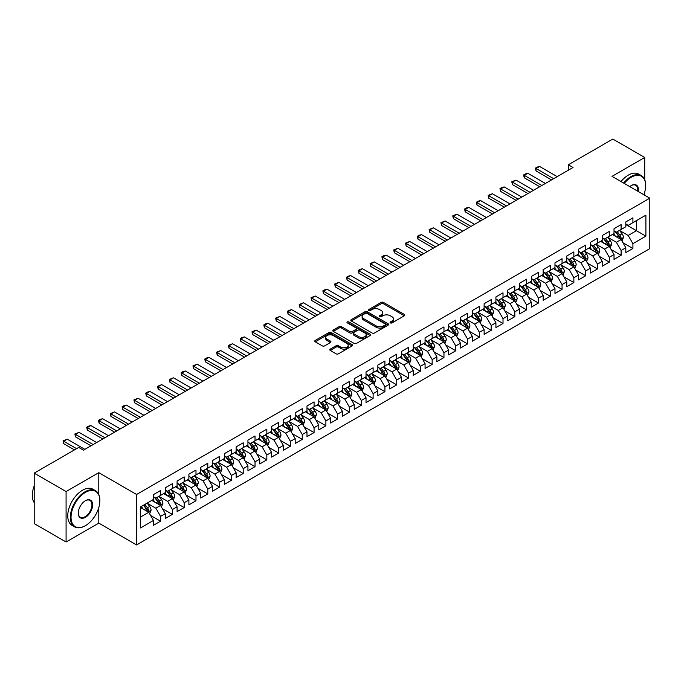 <?xml version="1.0" encoding="UTF-8"?>
<svg xmlns="http://www.w3.org/2000/svg" width="684" height="684" viewBox="0 0 684 684"><rect width="100%" height="100%" fill="white"/><g stroke="black" fill="none" stroke-linecap="round" stroke-linejoin="round"><path stroke-width="1.03" d="M390.393 322.899A1.146 0.658 0 0 0 392.017 322.899L404.329 315.786A1.642 0.949 0 0 0 404.808 315.119A1.642 0.949 0 0 0 404.329 314.443L383.467 302.405A1.642 0.949 0 0 0 381.15 302.405L368.83 309.51A1.146 0.658 0 0 0 368.496 309.98A1.146 0.658 0 0 0 368.83 310.451A1.146 0.658 0 0 0 370.454 310.451L372.045 309.527A5.25 3.027 0 0 1 379.466 309.527L381.202 310.527A5.25 3.027 0 0 1 382.741 312.673A5.25 3.027 0 0 1 381.202 314.811L379.611 315.734A1.146 0.658 0 0 0 379.278 316.205A1.146 0.658 0 0 0 379.611 316.675A1.146 0.658 0 0 0 381.236 316.675L382.826 315.752A5.25 3.027 0 0 1 390.248 315.752L391.983 316.752A5.25 3.027 0 0 1 393.522 318.898A5.25 3.027 0 0 1 391.983 321.035L390.393 321.959A1.146 0.658 0 0 0 390.051 322.429A1.146 0.658 0 0 0 390.393 322.899L390.393 321.959M330.261 349.114A1.642 0.949 0 0 0 329.782 349.781A1.642 0.949 0 0 0 330.261 350.447L336.118 353.833A1.642 0.949 0 0 0 338.435 353.833L352.115 345.933A1.642 0.949 0 0 0 352.593 345.266A1.642 0.949 0 0 0 352.115 344.591L331.244 332.552A1.642 0.949 0 0 0 328.927 332.552L315.247 340.444A1.642 0.949 0 0 0 314.768 341.111A1.642 0.949 0 0 0 315.247 341.786L322.318 345.865A1.642 0.949 0 0 0 324.643 345.865L330.492 342.487A1.642 0.949 0 0 0 330.971 341.82A1.642 0.949 0 0 0 330.492 341.145L326.986 339.127A4.386 2.531 0 0 1 325.704 337.332A4.386 2.531 0 0 1 328.406 334.998A4.386 2.531 0 0 1 333.185 335.545L346.925 343.471A4.386 2.531 0 0 1 348.207 345.266A4.386 2.531 0 0 1 345.497 347.6A4.386 2.531 0 0 1 340.726 347.053L338.435 345.736A1.642 0.949 0 0 0 336.118 345.736L330.261 349.114L330.261 350.447M98.795 494.541L98.795 472.661L66.083 491.548L34.2 473.14L78.72 447.439L83.439 450.166L573.038 167.494L568.318 164.767L568.318 170.222M98.795 472.661L136.586 494.481L649.8 198.18L649.8 248.634L136.586 544.934L136.586 494.481M644.721 179.704L644.721 157.474L612.009 176.361L649.8 198.18M644.721 157.474L612.838 139.066L568.318 164.767M372.164 333.014A1.642 0.949 0 0 0 374.481 333.014L388.161 325.122A1.642 0.949 0 0 0 388.64 324.455A1.642 0.949 0 0 0 388.161 323.78L367.299 311.733A1.642 0.949 0 0 0 364.974 311.733L351.302 319.633A1.642 0.949 0 0 0 350.815 320.3A1.642 0.949 0 0 0 351.302 320.976L372.164 333.014M347.763 323.147A1.146 0.658 0 0 1 348.925 323.301L370.112 335.536L356.458 343.428A1.642 0.949 0 0 1 354.141 343.428L333.279 331.381L339.127 328.021L339.127 326.661L333.279 330.039A1.642 0.949 0 0 0 332.792 330.705A1.642 0.949 0 0 0 333.279 331.381L333.279 330.039M339.127 328.021A1.642 0.949 0 0 1 341.444 328.021L341.444 326.661A1.642 0.949 0 0 0 339.127 326.661M341.444 326.661L349.909 331.543A1.642 0.949 0 0 0 352.226 331.543L356.108 329.303A1.642 0.949 0 0 0 356.586 328.636A1.642 0.949 0 0 0 356.108 327.961L347.301 322.882A1.146 0.658 0 0 1 346.968 322.412A1.146 0.658 0 0 1 347.669 321.796A1.146 0.658 0 0 1 348.925 321.942L370.138 334.185A1.642 0.949 0 0 1 370.617 334.861A1.642 0.949 0 0 1 370.138 335.528L370.138 334.185M625.826 224.566L636.453 230.696L636.453 220.607L645.901 215.152L632.914 222.651L632.914 217.811L625.826 221.907L625.826 226.746L621.106 229.473L621.106 224.634L614.018 228.721L614.018 233.56L609.299 236.288L609.299 231.448L602.211 235.535L602.211 240.383L597.483 243.111L597.483 238.263L590.403 242.358L590.403 247.198L585.675 249.925L585.675 245.086L578.596 249.173L578.596 254.012L573.867 256.739L573.867 251.9L566.779 255.996L566.779 260.835L562.06 263.562L562.06 258.723L554.972 262.81L554.972 267.649L550.252 270.377L550.252 265.537L543.164 269.633L543.164 274.472L538.445 277.2L538.445 272.352L531.357 276.447L531.357 281.286L526.629 284.014L526.629 279.175L519.549 283.262L519.549 288.101L514.821 290.828L514.821 285.989L507.742 290.084L507.742 294.924L503.014 297.651L503.014 292.812L495.926 296.899L495.926 301.738L491.206 304.466L491.206 299.626L484.118 303.722L484.118 308.561L479.399 311.288L479.399 306.441L472.311 310.536L472.311 315.375L467.591 318.103L467.591 313.263L460.503 317.35L460.503 322.198L455.783 324.917L455.783 320.078L448.695 324.173L448.695 329.013L443.967 331.74L443.967 326.901L436.888 330.988L436.888 335.827L432.16 338.554L432.16 333.715L425.072 337.81L425.072 342.65L420.352 345.377L420.352 340.538L413.264 344.625L413.264 349.464L408.545 352.192L408.545 347.352L401.457 351.439L401.457 356.287L396.737 359.014L396.737 354.167L389.649 358.262L389.649 363.101L384.93 365.829L384.93 360.99L377.842 365.076L377.842 369.916L373.113 372.643L373.113 367.804L366.034 371.899L366.034 376.739L361.306 379.466L361.306 374.627L354.226 378.714L354.226 383.553L349.498 386.28L349.498 381.441L342.41 385.528L342.41 390.376L337.691 393.103L337.691 388.255L330.603 392.351L330.603 397.19L325.883 399.918L325.883 395.078L318.795 399.165L318.795 404.005L314.076 406.732L314.076 401.893L306.988 405.988L306.988 410.827L302.26 413.555L302.26 408.716L295.18 412.803L295.18 417.642L290.452 420.369L290.452 415.53L283.373 419.617L283.373 424.465L278.644 427.192L278.644 422.344L271.557 426.44L271.557 431.279L266.837 434.007L266.837 429.167L259.749 433.254L259.749 438.093L255.029 440.821L255.029 435.982L247.941 440.077L247.941 444.916L243.222 447.644L243.222 442.804L236.134 446.891L236.134 451.731L231.406 454.458L231.406 449.619L224.326 453.706L224.326 458.554L219.598 461.281L219.598 456.433L212.519 460.529L212.519 465.368L207.791 468.095L207.791 463.256L200.703 467.343L200.703 472.182L195.983 474.91L195.983 470.07L188.895 474.166L188.895 479.005L184.176 481.733L184.176 476.893L177.088 480.98L177.088 485.82L172.368 488.547L172.368 483.708L165.28 487.803L165.28 492.642L160.552 495.37L160.552 490.522L153.472 494.618L153.472 499.457L140.477 506.955L140.477 527.954L153.472 520.456L148.744 512.273L140.477 507.502M645.901 215.152L645.901 236.151L632.914 243.649L628.186 235.476L619.627 230.525M622.936 242.734L632.914 248.497L632.914 243.649M632.914 248.497L625.826 252.584L625.826 247.745L621.106 250.472L616.378 242.29L607.819 237.348M611.128 249.549L621.106 255.312L621.106 250.472M621.106 255.312L614.018 259.398L614.018 254.559L609.299 257.287L604.571 249.104L596.012 244.162M599.321 256.372L609.299 262.126L609.299 257.287M609.299 262.126L602.211 266.221L602.211 261.382L597.483 264.109L592.763 255.927L584.204 250.985M587.505 263.186L597.483 268.949L597.483 264.109M597.483 268.949L590.403 273.036L590.403 268.196L585.675 270.924L580.955 262.742L572.388 257.8M575.697 270L585.675 275.763L585.675 270.924M585.675 275.763L578.596 279.859L578.596 275.011L573.867 277.738L569.148 269.564L560.581 264.614M563.89 276.823L573.867 282.586L573.867 277.738M573.867 282.586L566.779 286.673L566.779 281.834L562.06 284.561L557.332 276.379L548.773 271.437M552.082 283.638L562.06 289.4L562.06 284.561M562.06 289.4L554.972 293.487L554.972 288.648L550.252 291.375L545.524 283.193L536.966 278.251M540.274 290.461L550.252 296.215L550.252 291.375M550.252 296.215L543.164 300.31L543.164 295.471L538.445 298.198L533.717 290.016L525.158 285.074M528.467 297.275L538.445 303.038L538.445 298.198M538.445 303.038L531.357 307.125L531.357 302.285L526.629 305.013L521.909 296.83L513.351 291.888M516.651 304.089L526.629 309.852L526.629 305.013M526.629 309.852L519.549 313.947L519.549 309.108L514.821 311.827L510.102 303.653L501.534 298.703M504.843 310.912L514.821 316.675L514.821 311.827M514.821 316.675L507.742 320.762L507.742 315.923L503.014 318.65L498.294 310.468L489.727 305.526M493.036 317.727L503.014 323.489L503.014 318.65M503.014 323.489L495.926 327.585L495.926 322.737L491.206 325.464L486.486 317.282L477.919 312.34M481.228 324.549L491.206 330.304L491.206 325.464M491.206 330.304L484.118 334.399L484.118 329.56L479.399 332.287L474.67 324.105L466.112 319.163M469.421 331.364L479.399 337.127L479.399 332.287M479.399 337.127L472.311 341.213L472.311 336.374L467.591 339.102L462.863 330.919L454.304 325.977M457.613 338.178L467.591 343.941L467.591 339.102M467.591 343.941L460.503 348.036L460.503 343.197L455.783 345.924L451.055 337.742L442.497 332.792M445.797 345.001L455.783 350.764L455.783 345.924M455.783 350.764L448.695 354.851L448.695 350.011L443.967 352.739L439.248 344.556L430.689 339.615M433.989 351.815L443.967 357.578L443.967 352.739M443.967 357.578L436.888 361.674L436.888 356.826L432.16 359.553L427.44 351.371L418.873 346.429M422.182 358.638L432.16 364.401L432.16 359.553M432.16 364.401L425.072 368.488L425.072 363.649L420.352 366.376L415.633 358.194L407.065 353.252M410.374 365.453L420.352 371.215L420.352 366.376M420.352 371.215L413.264 375.302L413.264 370.463L408.545 373.19L403.817 365.008L395.258 360.066M398.567 372.276L408.545 378.03L408.545 373.19M408.545 378.03L401.457 382.125L401.457 377.286L396.737 380.013L392.009 371.831L383.45 366.889M386.759 379.09L396.737 384.853L396.737 380.013M396.737 384.853L389.649 388.939L389.649 384.1L384.93 386.828L380.201 378.645L371.643 373.703M374.943 385.904L384.93 391.667L384.93 386.828M384.93 391.667L377.842 395.762L377.842 390.915L373.113 393.642L368.394 385.46L359.835 380.518M363.136 392.727L373.113 398.49L373.113 393.642M373.113 398.49L366.034 402.577L366.034 397.737L361.306 400.465L356.586 392.283L348.019 387.341M351.328 399.541L361.306 405.304L361.306 400.465M361.306 405.304L354.226 409.391L354.226 404.552L349.498 407.279L344.779 399.097L336.212 394.155M339.521 406.364L349.498 412.119L349.498 407.279M349.498 412.119L342.41 416.214L342.41 411.375L337.691 414.102L332.963 405.92L324.404 400.978M327.713 413.179L337.691 418.941L337.691 414.102M337.691 418.941L330.603 423.028L330.603 418.189L325.883 420.916L321.155 412.734L312.597 407.792M315.905 419.993L325.883 425.756L325.883 420.916M325.883 425.756L318.795 429.851L318.795 425.003L314.076 427.731L309.348 419.557L300.789 414.607M304.089 426.816L314.076 432.579L314.076 427.731M314.076 432.579L306.988 436.666L306.988 431.826L302.26 434.554L297.54 426.371L288.981 421.429M292.282 433.63L302.26 439.393L302.26 434.554M302.26 439.393L295.18 443.48L295.18 438.641L290.452 441.368L285.732 433.186L277.165 428.244M280.474 440.453L290.452 446.207L290.452 441.368M290.452 446.207L283.373 450.303L283.373 445.464L278.644 448.191L273.925 440.009L265.358 435.067M268.667 447.268L278.644 453.03L278.644 448.191M278.644 453.03L271.557 457.117L271.557 452.278L266.837 455.005L262.109 446.823L253.55 441.881M256.859 454.082L266.837 459.845L266.837 455.005M266.837 459.845L259.749 463.94L259.749 459.092L255.029 461.82L250.301 453.646L241.743 448.695M245.052 460.905L255.029 466.668L255.029 461.82M255.029 466.668L247.941 470.754L247.941 465.915L243.222 468.643L238.494 460.46L229.935 455.518M233.244 467.719L243.222 473.482L243.222 468.643M243.222 473.482L236.134 477.569L236.134 472.729L231.406 475.457L226.686 467.275L218.128 462.333M221.428 474.542L231.406 480.296L231.406 475.457M231.406 480.296L224.326 484.392L224.326 479.552L219.598 482.28L214.879 474.097L206.311 469.156M209.62 481.356L219.598 487.119L219.598 482.28M219.598 487.119L212.519 491.206L212.519 486.367L207.791 489.094L203.071 480.912L194.504 475.97M197.813 488.171L207.791 493.934L207.791 489.094M207.791 493.934L200.703 498.029L200.703 493.19L195.983 495.909L191.255 487.735L182.696 482.784M186.005 494.994L195.983 500.756L195.983 495.909M195.983 500.756L188.895 504.843L188.895 500.004L184.176 502.731L179.447 494.549L170.889 489.607M174.198 501.808L184.176 507.571L184.176 502.731M184.176 507.571L177.088 511.658L177.088 506.818L172.368 509.546L167.64 501.363L159.081 496.422M162.39 508.631L172.368 514.385L172.368 509.546M172.368 514.385L165.28 518.481L165.28 513.641L160.552 516.369L155.832 508.186L147.274 503.244M150.574 515.445L160.552 521.208L160.552 516.369M160.552 521.208L153.472 525.295L153.472 520.456M153.472 496.729L155.832 498.097L160.552 495.37M140.477 517.044L148.744 512.273M165.28 489.915L167.64 491.274L172.368 488.547M155.832 508.186L160.552 505.459L151.814 500.414M165.28 513.641L160.552 505.459M177.088 483.092L179.447 484.46L184.176 481.733M167.64 501.363L172.368 498.636L163.63 493.591M177.088 506.818L172.368 498.636M188.895 476.278L191.255 477.637L195.983 474.91M179.447 494.549L184.176 491.822L175.437 486.777M188.895 500.004L184.176 491.822M200.703 469.463L203.071 470.823L207.791 468.095M191.255 487.735L195.983 485.007L187.245 479.963M200.703 493.19L195.983 485.007M212.519 462.641L214.879 464.009L219.598 461.281M203.071 480.912L207.791 478.184L199.053 473.14M212.519 486.367L207.791 478.184M224.326 455.826L226.686 457.186L231.406 454.458M214.879 474.097L219.598 471.37L210.86 466.326M224.326 479.552L219.598 471.37M236.134 449.003L238.494 450.371L243.222 447.644M226.686 467.275L231.406 464.547L222.668 459.503M236.134 472.729L231.406 464.547M247.941 442.189L250.301 443.548L255.029 440.821M238.494 460.46L243.222 457.733L234.475 452.688M247.941 465.915L243.222 457.733M259.749 435.366L262.109 436.734L266.837 434.007M250.301 453.646L255.029 450.918L246.291 445.865M259.749 459.092L255.029 450.918M271.557 428.552L273.925 429.92L278.644 427.192M262.109 446.823L266.837 444.096L258.099 439.051M271.557 452.278L266.837 444.096M283.373 421.737L285.732 423.097L290.452 420.369M273.925 440.009L278.644 437.281L269.906 432.237M283.373 445.464L278.644 437.281M295.18 414.914L297.54 416.282L302.26 413.555M285.732 433.186L290.452 430.458L281.714 425.414M295.18 438.641L290.452 430.458M306.988 408.1L309.348 409.459L314.076 406.732M297.54 426.371L302.26 423.644L293.522 418.599M306.988 431.826L302.26 423.644M318.795 401.277L321.155 402.645L325.883 399.918M309.348 419.557L314.076 416.83L305.329 411.777M318.795 425.003L314.076 416.83M330.603 394.463L332.963 395.831L337.691 393.103M321.155 412.734L325.883 410.007L317.145 404.962M330.603 418.189L325.883 410.007M342.41 387.648L344.779 389.008L349.498 386.28M332.963 405.92L337.691 403.192L328.953 398.148M342.41 411.375L337.691 403.192M354.226 380.826L356.586 382.194L361.306 379.466M344.779 399.097L349.498 396.369L340.76 391.325M354.226 404.552L349.498 396.369M366.034 374.011L368.394 375.371L373.113 372.643M356.586 392.283L361.306 389.555L352.568 384.511M366.034 397.737L361.306 389.555M377.842 367.188L380.201 368.556L384.93 365.829M368.394 385.46L373.113 382.741L364.375 377.688M377.842 390.915L373.113 382.741M389.649 360.374L392.009 361.733L396.737 359.014M380.201 378.645L384.93 375.918L376.183 370.873M389.649 384.1L384.93 375.918M401.457 353.56L403.817 354.919L408.545 352.192M392.009 371.831L396.737 369.103L387.999 364.059M401.457 377.286L396.737 369.103M413.264 346.737L415.633 348.105L420.352 345.377M403.817 365.008L408.545 362.281L399.807 357.236M413.264 370.463L408.545 362.281M425.072 339.922L427.44 341.282L432.16 338.554M415.633 358.194L420.352 355.466L411.614 350.422M425.072 363.649L420.352 355.466M436.888 333.099L439.248 334.467L443.967 331.74M427.44 351.371L432.16 348.643L423.422 343.599M436.888 356.826L432.16 348.643M448.695 326.285L451.055 327.645L455.783 324.917M439.248 344.556L443.967 341.829L435.229 336.784M448.695 350.011L443.967 341.829M460.503 319.471L462.863 320.83L467.591 318.103M451.055 337.742L455.783 335.015L447.037 329.97M460.503 343.197L455.783 335.015M472.311 312.648L474.67 314.016L479.399 311.288M462.863 330.919L467.591 328.192L458.853 323.147M472.311 336.374L467.591 328.192M484.118 305.833L486.486 307.193L491.206 304.466M474.67 324.105L479.399 321.377L470.66 316.333M484.118 329.56L479.399 321.377M495.926 299.011L498.294 300.379L503.014 297.651M486.486 317.282L491.206 314.554L482.468 309.51M495.926 322.737L491.206 314.554M507.742 292.196L510.102 293.556L514.821 290.828M498.294 310.468L503.014 307.74L494.276 302.696M507.742 315.923L503.014 307.74M519.549 285.382L521.909 286.741L526.629 284.014M510.102 303.653L514.821 300.926L506.083 295.881M519.549 309.108L514.821 300.926M531.357 278.559L533.717 279.927L538.445 277.2M521.909 296.83L526.629 294.103L517.891 289.058M531.357 302.285L526.629 294.103M543.164 271.745L545.524 273.104L550.252 270.377M533.717 290.016L538.445 287.289L529.707 282.244M543.164 295.471L538.445 287.289M554.972 264.922L557.332 266.29L562.06 263.562M545.524 283.193L550.252 280.466L541.514 275.421M554.972 288.648L550.252 280.466M566.779 258.107L569.148 259.467L573.867 256.739M557.332 276.379L562.06 273.651L553.322 268.607M566.779 281.834L562.06 273.651M578.596 251.284L580.955 252.653L585.675 249.925M569.148 269.564L573.867 266.837L565.129 261.792M578.596 275.011L573.867 266.837M590.403 244.47L592.763 245.838L597.483 243.111M580.955 262.742L585.675 260.014L576.937 254.97M590.403 268.196L585.675 260.014M602.211 237.656L604.571 239.015L609.299 236.288M592.763 255.927L597.483 253.2L588.744 248.155M602.211 261.382L597.483 253.2M614.018 230.833L616.378 232.201L621.106 229.473M604.571 249.104L609.299 246.377L600.561 241.332M614.018 254.559L609.299 246.377M625.826 224.019L628.186 225.378L632.914 222.651M616.378 242.29L621.106 239.562L612.368 234.518M625.826 247.745L621.106 239.562M34.2 473.14L34.2 523.593L66.083 542.002L98.795 523.115L136.586 544.934M66.083 491.548L66.083 542.002M644.721 195.248L644.721 192.033M628.186 235.476L636.453 230.696L645.901 236.151M98.795 523.115L98.795 507.571M390.846 323.053L391.983 322.403A5.25 3.027 0 0 0 393.522 320.257L393.522 318.898M382.741 312.673L382.741 314.033A5.25 3.027 0 0 1 381.202 316.179L380.073 316.837M404.304 315.794L383.467 303.764A1.642 0.949 0 0 0 381.15 303.764L369.292 310.613M388.136 325.131L367.299 313.101A1.642 0.949 0 0 0 364.974 313.101L351.319 320.984L351.302 319.633M385.263 324.917A1.146 0.658 0 0 0 385.596 324.455A1.146 0.658 0 0 0 385.263 323.985L366.949 313.409A1.146 0.658 0 0 0 365.324 313.409L363.64 314.383A5.25 3.027 0 0 0 362.11 316.521A5.25 3.027 0 0 0 363.64 318.659L376.166 325.892A5.25 3.027 0 0 0 383.579 325.892L385.263 324.917L385.263 326.285A1.146 0.658 0 0 0 385.596 325.815L385.596 324.455M362.11 316.521L362.11 317.889A5.25 3.027 0 0 0 363.64 320.026L363.64 318.659M385.263 326.285L383.579 327.251A5.25 3.027 0 0 1 376.166 327.251L363.64 320.026M341.444 328.021L349.909 332.911A1.642 0.949 0 0 0 352.226 332.911L356.108 330.663A1.642 0.949 0 0 0 356.586 329.996L356.586 328.636M358.69 336.613A4.386 2.531 0 0 0 363.469 337.161A4.386 2.531 0 0 0 366.171 334.827A4.386 2.531 0 0 0 364.888 333.031L360.049 330.244A1.642 0.949 0 0 0 357.732 330.244L353.85 332.484A1.642 0.949 0 0 0 353.372 333.151A1.642 0.949 0 0 0 353.85 333.818L358.69 336.613L358.69 337.981A4.386 2.531 0 0 0 363.469 338.529A4.386 2.531 0 0 0 366.171 336.186L366.171 334.827M353.372 333.151L353.372 334.519A1.642 0.949 0 0 0 353.85 335.186L353.85 333.818M358.69 337.981L353.85 335.186M348.207 345.266L348.207 346.626A4.386 2.531 0 0 1 345.497 348.968A4.386 2.531 0 0 1 340.726 348.421L338.435 347.096A1.642 0.949 0 0 0 336.118 347.096L330.286 350.464M325.704 337.332L325.704 338.7A4.386 2.531 0 0 0 326.986 340.487L326.986 339.127M330.475 342.496L326.986 340.487M352.089 345.942L331.244 333.912A1.642 0.949 0 0 0 328.927 333.912L315.273 341.795M621.978 241.076L623.44 237.502A4.429 2.556 -120 0 0 622.03 233.731L619.524 230.388M615.523 236.339L613.616 233.791M615.07 231.44L618.37 235.852A4.429 2.556 60 0 1 619.636 238.511C620.303 239.4 620.773 239.126 621.055 237.69A4.429 2.556 -120 0 0 619.789 235.031L617.276 231.679M615.848 231.893L618.943 236.023A2.257 1.3 60 0 1 619.353 236.707L621.055 237.69M553.672 178.678L536.059 168.503L536.059 170.957L535.41 168.136L537.179 167.11L539.599 166.46L557.221 176.634M551.552 179.909L536.059 170.957M539.599 166.46L536.059 168.503L535.41 168.136M610.171 247.89L611.633 244.325A4.429 2.556 -120 0 0 610.222 240.554L607.708 237.203M603.716 243.162L601.809 240.614M603.262 238.254L606.563 242.666A4.429 2.556 60 0 1 607.828 245.325C608.495 246.214 608.965 245.941 609.247 244.513A4.429 2.556 -120 0 0 607.973 241.845L605.468 238.502M604.04 238.707L607.135 242.846A2.257 1.3 60 0 1 607.546 243.53L609.247 244.513M598.363 254.713L599.825 251.139A4.429 2.556 -120 0 0 598.414 247.369L595.901 244.026M591.908 249.976L590.001 247.428M591.446 245.077L594.755 249.48A4.429 2.556 60 0 1 596.02 252.148C596.679 253.037 597.158 252.764 597.431 251.327A4.429 2.556 -120 0 0 596.166 248.668L593.661 245.317M592.224 245.522L595.328 249.66A2.257 1.3 60 0 1 595.738 250.344L597.431 251.327M541.865 185.492L524.243 175.326L524.243 177.78L523.602 174.95L525.372 173.924L527.791 173.283L545.413 183.449M539.744 186.723L524.243 177.78M527.791 173.283L524.243 175.326L523.602 174.95M530.057 192.315L512.436 182.141L512.436 184.595L511.786 181.764L515.984 180.097L533.597 190.272M527.928 193.538L512.436 184.595M515.984 180.097L512.436 182.141L511.786 181.764M643.841 194.735A20.375 11.765 120 0 0 645.67 185.561A20.375 11.765 120 0 0 631.264 177.25A20.375 11.765 120 0 0 624.236 183.415M623.62 183.064A20.879 12.056 -60 0 1 630.904 176.634A20.879 12.056 -60 0 1 641.344 175.6A20.879 12.056 -60 0 1 645.67 185.159A20.879 12.056 -60 0 1 645.662 185.364M629.767 186.612A10.183 5.882 -60 0 1 631.264 185.561L631.264 185.561A10.183 5.882 -60 0 1 638.309 191.546M637.65 191.161A9.687 5.592 120 0 0 635.752 185.287A9.687 5.592 120 0 0 631.084 185.672M621.021 181.559A20.879 12.056 -60 0 1 628.305 175.13A20.879 12.056 -60 0 1 638.745 174.104L641.344 175.6M85.098 525.842L85.449 525.637A20.375 11.765 120 0 0 99.855 500.688A20.375 11.765 120 0 0 85.449 492.369A20.375 11.765 120 0 0 71.042 517.318A20.375 11.765 120 0 0 85.449 525.637L85.098 525.842A20.879 12.056 -60 0 1 74.659 526.877A20.879 12.056 -60 0 1 71.461 510.153A20.879 12.056 -60 0 1 85.098 491.753A20.879 12.056 -60 0 1 95.538 490.719A20.879 12.056 -60 0 1 99.855 500.278A20.879 12.056 -60 0 1 99.855 500.483M85.449 500.688L85.449 500.688A10.183 5.882 -60 0 1 92.656 504.843A10.183 5.882 -60 0 1 85.449 517.318A10.183 5.882 -60 0 1 78.25 513.162A10.183 5.882 -60 0 1 85.449 500.688L85.449 500.688M78.25 512.957A9.687 5.592 120 0 0 80.25 517.189A9.687 5.592 120 0 0 85.098 516.711A9.687 5.592 120 0 0 91.425 508.169A9.687 5.592 120 0 0 89.937 500.406A9.687 5.592 120 0 0 85.269 500.791M34.2 502.62A20.879 12.056 -60 0 1 34.2 485.931M74.659 526.877L72.059 525.38A20.879 12.056 -60 0 1 68.862 508.648A20.879 12.056 -60 0 1 82.499 490.257A20.879 12.056 -60 0 1 92.939 489.222L95.538 490.719M586.547 261.527L588.018 257.953A4.429 2.556 -120 0 0 586.607 254.191L584.093 250.84M580.1 256.791L578.194 254.251M579.639 251.892L582.939 256.303A4.429 2.556 60 0 1 584.213 258.962C584.871 259.852 585.35 259.578 585.624 258.142A4.429 2.556 -120 0 0 584.358 255.483L581.853 252.131M580.417 252.345L583.52 256.483A2.257 1.3 60 0 1 583.931 257.167L585.624 258.142M574.74 268.35L576.21 264.776A4.429 2.556 -120 0 0 574.791 261.006L572.286 257.654M568.284 263.614L566.378 261.066M567.831 258.714L571.131 263.118A4.429 2.556 60 0 1 572.397 265.785C573.064 266.674 573.534 266.401 573.816 264.964A4.429 2.556 -120 0 0 572.551 262.297L570.046 258.954M568.609 259.159L571.704 263.297A2.257 1.3 60 0 1 572.115 263.981L573.816 264.964M518.25 199.13L500.628 188.964L500.628 191.417L499.978 188.587L501.748 187.561L504.176 186.912L521.789 197.086M516.121 200.361L500.628 191.417M504.176 186.912L500.628 188.964L499.978 188.587M506.442 205.952L488.821 195.778L488.821 198.232L488.171 195.402L492.36 193.734L509.982 203.9M504.313 207.175L488.821 198.232M492.36 193.734L488.821 195.778L488.171 195.402M562.932 275.165L564.394 271.591A4.429 2.556 -120 0 0 562.983 267.82L560.478 264.477M556.477 270.428L554.57 267.88M556.024 265.529L559.324 269.941A4.429 2.556 60 0 1 560.589 272.6C561.256 273.489 561.726 273.215 562.009 271.779A4.429 2.556 -120 0 0 560.743 269.12L558.229 265.768M556.802 265.982L559.897 270.112A2.257 1.3 60 0 1 560.307 270.796L562.009 271.779M494.635 212.767L477.013 202.592L477.013 205.046L476.363 202.225L478.133 201.199L480.553 200.549L498.174 210.723M492.506 213.998L477.013 205.046M480.553 200.549L477.013 202.592L476.363 202.225M551.124 281.979L552.587 278.414A4.429 2.556 -120 0 0 551.176 274.643L548.671 271.291M544.669 277.251L542.763 274.703M549.414 279.987L550.201 278.602A4.429 2.556 -120 0 0 548.936 275.934L546.422 272.591M544.994 272.796L548.089 276.934A2.257 1.3 60 0 1 548.5 277.618L550.201 278.602M544.216 272.343L547.516 276.755A4.429 2.556 60 0 1 548.782 279.414L548.876 279.671M482.819 219.59L465.206 209.415L465.206 211.869L464.556 209.039L466.326 208.013L468.745 207.372L486.367 217.538M480.698 220.812L465.206 211.869M468.745 207.372L465.206 209.415L464.556 209.039M539.317 288.802L540.779 285.228A4.429 2.556 -120 0 0 539.368 281.457L536.854 278.114M532.862 284.065L530.955 281.517M532.409 279.166L535.709 283.569A4.429 2.556 60 0 1 536.974 286.237C537.641 287.126 538.111 286.853 538.394 285.416A4.429 2.556 -120 0 0 537.12 282.757L534.614 279.405M533.187 279.611L536.282 283.749A2.257 1.3 60 0 1 536.692 284.433L538.394 285.416M527.509 295.616L528.971 292.042A4.429 2.556 -120 0 0 527.561 288.28L525.047 284.929M521.054 290.88L519.147 288.34M520.592 285.98L523.901 290.392A4.429 2.556 60 0 1 525.167 293.051C525.825 293.94 526.304 293.667 526.577 292.23A4.429 2.556 -120 0 0 525.312 289.571L522.807 286.22M521.37 286.434L524.474 290.572A2.257 1.3 60 0 1 524.885 291.256L526.577 292.23M515.702 302.439L517.164 298.865A4.429 2.556 -120 0 0 515.753 295.095L513.239 291.743M509.247 297.702L507.34 295.155M508.785 292.803L512.085 297.207A4.429 2.556 60 0 1 513.359 299.874C514.017 300.763 514.496 300.49 514.77 299.053A4.429 2.556 -120 0 0 513.504 296.394L510.999 293.043M509.563 293.248L512.667 297.386A2.257 1.3 60 0 1 513.077 298.07L514.77 299.053M503.886 309.253L505.356 305.68A4.429 2.556 -120 0 0 503.937 301.909L501.432 298.566M497.43 304.517L495.524 301.969M502.184 307.261L502.962 305.868A4.429 2.556 -120 0 0 501.697 303.209L499.192 299.857M497.755 300.071L500.85 304.2A2.257 1.3 60 0 1 501.261 304.893L502.962 305.868M496.977 299.618L500.278 304.029A4.429 2.556 60 0 1 501.543 306.688L501.637 306.945M492.078 316.068L493.54 312.502A4.429 2.556 -120 0 0 492.129 308.732L489.624 305.38M485.623 311.34L483.716 308.792M490.368 314.076L491.155 312.691A4.429 2.556 -120 0 0 489.889 310.023L487.376 306.68M485.948 306.885L489.043 311.023A2.257 1.3 60 0 1 489.453 311.707L491.155 312.691M485.17 306.441L488.47 310.844A4.429 2.556 60 0 1 489.735 313.503L489.829 313.759M480.271 322.891L481.733 319.317A4.429 2.556 -120 0 0 480.322 315.546L477.817 312.203M473.815 318.154L471.909 315.606M473.362 313.255L476.662 317.658A4.429 2.556 60 0 1 477.928 320.326C478.595 321.215 479.065 320.941 479.347 319.505A4.429 2.556 -120 0 0 478.082 316.846L475.568 313.494M474.14 313.7L477.235 317.838A2.257 1.3 60 0 1 477.646 318.522L479.347 319.505M468.463 329.705L469.925 326.131A4.429 2.556 -120 0 0 468.514 322.369L466.001 319.018M462.008 324.968L460.101 322.429M461.555 320.069L464.855 324.481A4.429 2.556 60 0 1 466.12 327.14C466.787 328.029 467.257 327.756 467.54 326.319A4.429 2.556 -120 0 0 466.266 323.66L463.761 320.309M462.333 320.522L465.428 324.661A2.257 1.3 60 0 1 465.838 325.345L467.54 326.319M456.656 336.528L458.118 332.954A4.429 2.556 -120 0 0 456.707 329.184L454.193 325.832M450.2 331.791L448.294 329.243M449.739 326.892L453.047 331.295A4.429 2.556 60 0 1 454.313 333.963C454.98 334.852 455.45 334.579 455.724 333.142A4.429 2.556 -120 0 0 454.458 330.483L451.953 327.132M450.517 327.337L453.62 331.475A2.257 1.3 60 0 1 454.031 332.159L455.724 333.142M444.848 343.342L446.31 339.768A4.429 2.556 -120 0 0 444.899 335.998L442.386 332.655M438.393 338.606L436.486 336.058M437.931 333.707L441.231 338.118A4.429 2.556 60 0 1 442.505 340.777C443.164 341.667 443.642 341.393 443.916 339.957A4.429 2.556 -120 0 0 442.651 337.298L440.145 333.946M438.709 334.16L441.813 338.289A2.257 1.3 60 0 1 442.223 338.982L443.916 339.957M433.032 350.165L434.502 346.591A4.429 2.556 -120 0 0 433.083 342.821L430.578 339.469M426.577 345.429L424.67 342.881M431.33 348.165L432.108 346.779A4.429 2.556 -120 0 0 430.843 344.112L428.338 340.769M426.901 340.974L429.997 345.112A2.257 1.3 60 0 1 430.407 345.796L432.108 346.779M426.123 340.529L429.424 344.933A4.429 2.556 60 0 1 430.689 347.592L430.783 347.848M421.224 356.98L422.686 353.406A4.429 2.556 -120 0 0 421.276 349.635L418.77 346.292M414.769 352.243L412.862 349.695M414.316 347.344L417.616 351.747A4.429 2.556 60 0 1 418.882 354.415C419.548 355.304 420.019 355.03 420.301 353.594A4.429 2.556 -120 0 0 419.036 350.935L416.522 347.583M415.094 347.797L418.189 351.927A2.257 1.3 60 0 1 418.599 352.611L420.301 353.594M409.417 363.794L410.879 360.22A4.429 2.556 -120 0 0 409.468 356.458L406.963 353.106M402.962 359.057L401.055 356.518M407.707 361.802L408.493 360.417A4.429 2.556 -120 0 0 407.228 357.749L404.714 354.406M403.286 354.611L406.382 358.749A2.257 1.3 60 0 1 406.792 359.433L408.493 360.417M402.508 354.158L405.809 358.57A4.429 2.556 60 0 1 407.074 361.229L407.168 361.485M397.609 370.617L399.071 367.043A4.429 2.556 -120 0 0 397.661 363.272L395.155 359.921M391.154 365.88L389.247 363.332M390.701 360.981L394.001 365.384A4.429 2.556 60 0 1 395.267 368.052C395.933 368.941 396.404 368.667 396.686 367.231A4.429 2.556 -120 0 0 395.412 364.572L392.907 361.22M391.479 361.426L394.574 365.564A2.257 1.3 60 0 1 394.984 366.248L396.686 367.231M385.802 377.431L387.264 373.857A4.429 2.556 -120 0 0 385.853 370.095L383.339 366.744M379.346 372.694L377.44 370.155M378.885 367.795L382.194 372.207A4.429 2.556 60 0 1 383.459 374.866C384.126 375.755 384.596 375.482 384.87 374.045A4.429 2.556 -120 0 0 383.604 371.386L381.099 368.035M379.663 368.248L382.766 372.378A2.257 1.3 60 0 1 383.177 373.071L384.87 374.045M373.994 384.254L375.456 380.68A4.429 2.556 -120 0 0 374.045 376.91L371.532 373.558M367.539 379.517L365.632 376.969M367.077 374.618L370.377 379.022A4.429 2.556 60 0 1 371.651 381.681C372.31 382.578 372.789 382.305 373.062 380.868A4.429 2.556 -120 0 0 371.797 378.201L369.292 374.858M367.855 375.063L370.959 379.201A2.257 1.3 60 0 1 371.369 379.885L373.062 380.868M362.178 391.068L363.649 387.495A4.429 2.556 -120 0 0 362.229 383.724L359.724 380.381M355.723 386.332L353.816 383.784M360.477 389.076L361.255 387.683A4.429 2.556 -120 0 0 359.989 385.024L357.484 381.672M356.048 381.886L359.151 386.015A2.257 1.3 60 0 1 359.553 386.699L361.255 387.683M355.27 381.433L358.57 385.844A4.429 2.556 60 0 1 359.835 388.503L359.929 388.76M350.37 397.883L351.832 394.309A4.429 2.556 -120 0 0 350.422 390.547L347.917 387.195M343.915 393.146L342.009 390.607M348.66 395.891L349.447 394.506A4.429 2.556 -120 0 0 348.182 391.838L345.668 388.495M344.24 388.7L347.335 392.838A2.257 1.3 60 0 1 347.746 393.522L349.447 394.506M343.462 388.247L346.762 392.659A4.429 2.556 60 0 1 348.028 395.318L348.122 395.574M338.563 404.706L340.025 401.132A4.429 2.556 -120 0 0 338.614 397.361L336.109 394.01M332.108 399.969L330.201 397.421M331.654 395.07L334.955 399.473A4.429 2.556 60 0 1 336.22 402.141C336.887 403.03 337.357 402.756 337.639 401.32A4.429 2.556 -120 0 0 336.374 398.661L333.86 395.309M332.433 395.514L335.528 399.653A2.257 1.3 60 0 1 335.938 400.337L337.639 401.32M326.755 411.52L328.217 407.946A4.429 2.556 -120 0 0 326.807 404.184L324.301 400.833M320.3 406.783L318.393 404.244M319.847 401.884L323.147 406.296A4.429 2.556 60 0 1 324.413 408.955C325.08 409.844 325.55 409.571 325.832 408.134A4.429 2.556 -120 0 0 324.567 405.475L322.053 402.124M320.625 402.337L323.72 406.476A2.257 1.3 60 0 1 324.131 407.16L325.832 408.134M314.948 418.343L316.41 414.769A4.429 2.556 -120 0 0 314.999 410.998L312.485 407.647M308.493 413.606L306.586 411.058M308.031 408.707L311.34 413.11A4.429 2.556 60 0 1 312.605 415.769C313.272 416.667 313.742 416.394 314.024 414.957A4.429 2.556 -120 0 0 312.75 412.29L310.245 408.947M308.809 409.152L311.913 413.29A2.257 1.3 60 0 1 312.323 413.974L314.024 414.957M303.14 425.157L304.602 421.583A4.429 2.556 -120 0 0 303.192 417.813L300.678 414.47M296.685 420.421L294.778 417.873M296.223 415.521L299.524 419.933A4.429 2.556 60 0 1 300.798 422.592C301.456 423.481 301.935 423.208 302.208 421.772A4.429 2.556 -120 0 0 300.943 419.112L298.438 415.761M297.001 415.975L300.105 420.104A2.257 1.3 60 0 1 300.515 420.788L302.208 421.772M471.011 226.404L453.398 216.23L453.398 218.683L452.748 215.853L456.938 214.186L474.559 224.361M468.891 227.627L453.398 218.683M456.938 214.186L453.398 216.23L452.748 215.853M459.203 233.218L441.582 223.052L441.582 225.506L440.932 222.676L445.13 221L462.743 231.175M457.074 234.45L441.582 225.506M445.13 221L441.582 223.052L440.932 222.676M447.396 240.041L429.774 229.867L429.774 232.321L429.124 229.491L433.323 227.823L450.936 237.998M445.267 241.264L429.774 232.321M433.323 227.823L429.774 229.867L429.124 229.491M435.588 246.856L417.967 236.681L417.967 239.143L417.317 236.313L419.087 235.287L421.506 234.638L439.128 244.812M433.459 248.087L417.967 239.143M421.506 234.638L417.967 236.681L417.317 236.313M423.781 253.678L406.159 243.504L406.159 245.958L405.509 243.128L409.699 241.461L427.32 251.626M421.652 254.901L406.159 245.958M409.699 241.461L406.159 243.504L405.509 243.128M411.965 260.493L394.352 250.318L394.352 252.772L393.702 249.942L397.891 248.275L415.513 258.449M409.844 261.724L394.352 252.772M397.891 248.275L394.352 250.318L393.702 249.942M400.157 267.307L382.544 257.141L382.544 259.595L381.894 256.765L383.664 255.739L386.084 255.089L403.705 265.264M398.037 268.538L382.544 259.595M386.084 255.089L382.544 257.141L381.894 256.765M388.35 274.13L370.728 263.956L370.728 266.409L370.078 263.579L374.276 261.912L391.889 272.087M386.221 275.353L370.728 266.409M374.276 261.912L370.728 263.956L370.078 263.579M376.542 280.944L358.92 270.77L358.92 273.232L358.271 270.402L360.041 269.376L362.469 268.726L380.082 278.901M374.413 282.176L358.92 273.232M362.469 268.726L358.92 270.77L358.271 270.402M364.734 287.767L347.113 277.593L347.113 280.047L346.463 277.217L348.233 276.191L350.653 275.549L368.274 285.715M362.606 288.99L347.113 280.047M350.653 275.549L347.113 277.593L346.463 277.217M352.927 294.582L335.305 284.407L335.305 286.861L334.656 284.031L338.845 282.364L356.467 292.538M350.798 295.813L335.305 286.861M338.845 282.364L335.305 284.407L334.656 284.031M341.111 301.396L323.498 291.23L323.498 293.684L322.848 290.854L324.618 289.828L327.037 289.178L344.659 299.353M338.99 302.627L323.498 293.684M327.037 289.178L323.498 291.23L322.848 290.854M329.303 308.219L311.69 298.044L311.69 300.498L311.04 297.668L315.23 296.001L332.851 306.175M327.183 309.442L311.69 300.498M315.23 296.001L311.69 298.044L311.04 297.668M317.496 315.033L299.874 304.859L299.874 307.321L299.224 304.491L303.422 302.815L321.035 312.99M315.367 316.264L299.874 307.321M303.422 302.815L299.874 304.859L299.224 304.491M305.688 321.856L288.067 311.682L288.067 314.136L287.417 311.305L289.187 310.279L291.615 309.638L309.228 319.804M303.559 323.079L288.067 314.136M291.615 309.638L288.067 311.682L287.417 311.305M293.881 328.671L276.259 318.496L276.259 320.95L275.609 318.12L279.799 316.453L297.42 326.627M291.752 329.902L276.259 320.95M279.799 316.453L276.259 318.496L275.609 318.12M282.073 335.485L264.452 325.319L264.452 327.773L263.802 324.943L265.572 323.917L267.991 323.267L285.613 333.441M279.944 336.716L264.452 327.773M267.991 323.267L264.452 325.319L263.802 324.943M270.257 342.308L252.644 332.133L252.644 334.587L251.994 331.757L256.184 330.09L273.805 340.264M268.137 343.53L252.644 334.587M256.184 330.09L252.644 332.133L251.994 331.757M258.449 349.122L240.836 338.956L240.836 341.41L240.187 338.58L241.956 337.554L244.376 336.904L261.998 347.079M256.329 350.353L240.836 341.41M244.376 336.904L240.836 338.956L240.187 338.58M246.642 355.945L229.02 345.771L229.02 348.224L228.371 345.394L232.569 343.727L250.182 353.893M244.513 357.168L229.02 348.224M232.569 343.727L229.02 345.771L228.371 345.394M234.834 362.759L217.213 352.585L217.213 355.039L216.563 352.209L220.761 350.541L238.374 360.716M232.705 363.991L217.213 355.039M220.761 350.541L217.213 352.585L216.563 352.209M291.324 431.972L292.795 428.406A4.429 2.556 -120 0 0 291.375 424.636L288.87 421.284M284.877 427.243L282.962 424.696M289.623 429.979L290.401 428.594A4.429 2.556 -120 0 0 289.135 425.927L286.63 422.584M285.194 422.789L288.297 426.927A2.257 1.3 60 0 1 288.699 427.611L290.401 428.594M284.416 422.336L287.716 426.748A4.429 2.556 60 0 1 288.981 429.407L289.076 429.663M223.027 369.574L205.405 359.408L205.405 361.862L204.755 359.032L206.525 358.006L208.945 357.364L226.566 367.53M220.898 370.805L205.405 361.862M208.945 357.364L205.405 359.408L204.755 359.032M279.517 438.795L280.979 435.221A4.429 2.556 -120 0 0 279.568 431.45L277.063 428.099M273.061 434.058L271.155 431.51M272.608 429.159L275.909 433.562A4.429 2.556 60 0 1 277.174 436.23C277.841 437.119 278.311 436.845 278.593 435.409A4.429 2.556 -120 0 0 277.328 432.75L274.814 429.398M273.386 429.603L276.481 433.741A2.257 1.3 60 0 1 276.892 434.425L278.593 435.409M211.219 376.397L193.598 366.222L193.598 368.676L192.948 365.846L197.137 364.179L214.759 374.353M209.09 377.619L193.598 368.676M197.137 364.179L193.598 366.222L192.948 365.846M267.709 445.609L269.171 442.035A4.429 2.556 -120 0 0 267.76 438.273L265.255 434.921M261.254 440.872L259.347 438.333M260.801 435.973L264.101 440.385A4.429 2.556 60 0 1 265.366 443.044C266.033 443.933 266.503 443.659 266.786 442.223A4.429 2.556 -120 0 0 265.52 439.564L263.007 436.212M261.579 436.426L264.674 440.564A2.257 1.3 60 0 1 265.084 441.248L266.786 442.223M199.403 383.211L181.79 373.045L181.79 375.499L181.14 372.669L182.91 371.643L185.33 370.993L202.951 381.168M197.283 384.442L181.79 375.499M185.33 370.993L181.79 373.045L181.14 372.669M255.901 452.432L257.364 448.858A4.429 2.556 -120 0 0 255.953 445.087L253.448 441.736M249.446 447.695L247.54 445.147M254.191 450.431L254.978 449.046A4.429 2.556 -120 0 0 253.713 446.378L251.199 443.035M249.771 443.241L252.866 447.379A2.257 1.3 60 0 1 253.277 448.063L254.978 449.046M248.993 442.796L252.293 447.199A4.429 2.556 60 0 1 253.559 449.858L253.644 450.115M187.596 390.034L169.983 379.859L169.983 382.313L169.333 379.483L173.522 377.816L191.144 387.982M185.475 391.257L169.983 382.313M173.522 377.816L169.983 379.859L169.333 379.483M244.094 459.246L245.556 455.672A4.429 2.556 -120 0 0 244.145 451.902L241.632 448.559M237.639 454.509L235.732 451.962M237.177 449.61L240.486 454.022A4.429 2.556 60 0 1 241.751 456.681C242.418 457.57 242.888 457.297 243.171 455.86A4.429 2.556 -120 0 0 241.897 453.201L239.391 449.85M237.964 450.063L241.059 454.193A2.257 1.3 60 0 1 241.469 454.877L243.171 455.86M175.788 396.848L158.166 386.674L158.166 389.128L157.517 386.306L161.715 384.63L179.328 394.805M173.668 398.079L158.166 389.128M161.715 384.63L158.166 386.674L157.517 386.306M232.286 466.06L233.748 462.495A4.429 2.556 -120 0 0 232.338 458.725L229.824 455.373M225.831 461.332L223.924 458.784M225.369 456.425L228.67 460.836A4.429 2.556 60 0 1 229.944 463.495C230.602 464.385 231.081 464.12 231.354 462.683A4.429 2.556 -120 0 0 230.089 460.016L227.584 456.673M226.148 456.878L229.251 461.016A2.257 1.3 60 0 1 229.662 461.7L231.354 462.683M163.98 403.671L146.359 393.497L146.359 395.951L145.709 393.12L147.479 392.094L149.907 391.453L167.52 401.619M161.852 404.894L146.359 395.951M149.907 391.453L146.359 393.497L145.709 393.12M220.47 472.883L221.941 469.309A4.429 2.556 -120 0 0 220.522 465.539L218.016 462.196M214.024 468.147L212.108 465.599M218.769 470.883L219.547 469.498A4.429 2.556 -120 0 0 218.281 466.839L215.776 463.487M214.34 463.692L217.444 467.83A2.257 1.3 60 0 1 217.845 468.514L219.547 469.498M213.562 463.248L216.862 467.651A4.429 2.556 60 0 1 218.128 470.318L218.222 470.575M152.173 410.486L134.551 400.311L134.551 402.765L133.902 399.935L138.091 398.268L155.713 408.442M150.044 411.708L134.551 402.765M138.091 398.268L134.551 400.311L133.902 399.935M208.663 479.698L210.125 476.124A4.429 2.556 -120 0 0 208.714 472.362L206.209 469.01M202.207 474.961L200.301 472.422M206.961 477.706L207.739 476.312A4.429 2.556 -120 0 0 206.474 473.653L203.96 470.301M202.532 470.515L205.627 474.653A2.257 1.3 60 0 1 206.038 475.337L207.739 476.312M201.754 470.062L205.055 474.474A4.429 2.556 60 0 1 206.32 477.133L206.414 477.389M140.365 417.3L122.744 407.134L122.744 409.588L122.094 406.758L123.864 405.732L126.283 405.082L143.905 415.256M138.236 418.531L122.744 409.588M126.283 405.082L122.744 407.134L122.094 406.758M196.855 486.521L198.317 482.947A4.429 2.556 -120 0 0 196.906 479.176L194.401 475.825M190.4 481.784L188.493 479.236M189.947 476.885L193.247 481.288A4.429 2.556 60 0 1 194.512 483.956C195.179 484.845 195.65 484.571 195.932 483.135A4.429 2.556 -120 0 0 194.666 480.476L192.153 477.124M190.725 477.329L193.82 481.468A2.257 1.3 60 0 1 194.23 482.152L195.932 483.135M128.549 424.123L110.936 413.948L110.936 416.402L110.286 413.572L114.476 411.905L132.097 422.079M126.429 425.345L110.936 416.402M114.476 411.905L110.936 413.948L110.286 413.572M185.048 493.335L186.51 489.761A4.429 2.556 -120 0 0 185.099 485.991L182.594 482.647M178.592 488.598L176.686 486.05M178.139 483.699L181.44 488.111A4.429 2.556 60 0 1 182.705 490.77C183.372 491.659 183.842 491.386 184.124 489.949A4.429 2.556 -120 0 0 182.859 487.29L180.345 483.939M178.917 484.152L182.012 488.282A2.257 1.3 60 0 1 182.423 488.974L184.124 489.949M116.742 430.937L99.129 420.763L99.129 423.216L98.479 420.395L100.249 419.369L102.668 418.719L120.29 428.894M114.621 432.168L99.129 423.216M102.668 418.719L99.129 420.763L98.479 420.395M173.24 500.149L174.702 496.584A4.429 2.556 -120 0 0 173.291 492.813L170.778 489.462M166.785 495.421L164.878 492.873M166.323 490.522L169.632 494.925A4.429 2.556 60 0 1 170.897 497.584C171.564 498.474 172.035 498.209 172.317 496.772A4.429 2.556 -120 0 0 171.043 494.104L168.538 490.761M167.11 490.967L170.205 495.105A2.257 1.3 60 0 1 170.615 495.789L172.317 496.772M104.934 437.76L87.313 427.586L87.313 430.039L86.671 427.209L88.441 426.183L90.861 425.542L108.474 435.708M102.814 438.983L87.313 430.039M90.861 425.542L87.313 427.586L86.671 427.209M161.433 506.972L162.895 503.398A4.429 2.556 -120 0 0 161.484 499.628L158.97 496.285M154.977 502.236L153.071 499.688M154.516 497.336L157.824 501.74A4.429 2.556 60 0 1 159.09 504.407C159.748 505.296 160.227 505.023 160.501 503.586A4.429 2.556 -120 0 0 159.235 500.927L156.73 497.576M155.294 497.781L158.397 501.919A2.257 1.3 60 0 1 158.808 502.603L160.501 503.586M93.127 444.574L75.505 434.4L75.505 436.854L74.855 434.024L79.053 432.356L96.666 442.531M90.998 445.797L75.505 436.854M79.053 432.356L75.505 434.4L74.855 434.024M149.616 513.787L151.087 510.213A4.429 2.556 -120 0 0 149.676 506.451L147.163 503.099M143.17 509.05L141.263 506.511M143.503 505.211L146.008 508.563A4.429 2.556 60 0 1 147.282 511.222C147.941 512.111 148.419 511.837 148.693 510.401A4.429 2.556 -120 0 0 147.428 507.742L144.922 504.39M143.811 505.031L146.59 508.742A2.257 1.3 60 0 1 147 509.426L148.693 510.401M76.591 448.661L63.697 441.223L63.697 443.677L63.048 440.847L67.237 439.171L84.859 449.345M74.47 449.892L63.697 443.677M67.237 439.171L63.697 441.223L63.048 440.847M391.983 322.403L391.983 321.035M379.611 316.675L379.611 315.734M381.202 316.179L381.202 314.811M368.83 310.451L368.83 309.51M381.15 303.764L381.15 302.405M383.467 303.764L383.467 302.405M404.329 315.786L404.329 314.443M364.974 313.101L364.974 311.733M367.299 313.101L367.299 311.733M388.161 325.122L388.161 323.78M376.166 327.251L376.166 325.892M383.579 327.251L383.579 325.892M349.909 332.911L349.909 331.543M352.226 332.911L352.226 331.543M356.108 330.663L356.108 329.303M348.925 323.301L348.925 321.942M336.118 347.096L336.118 345.736M338.435 347.096L338.435 345.736M340.726 348.421L340.726 347.053M330.492 342.487L330.492 341.145M315.247 341.786L315.247 340.444M328.927 333.912L328.927 332.552M331.244 333.912L331.244 332.552M352.115 345.933L352.115 344.591M620.55 239.238L623.415 237.587M619.789 235.031L622.03 233.731M616.523 236.912L618.37 235.852M608.743 246.06L611.607 244.41M607.973 241.845L610.222 240.554M604.707 243.735L606.563 242.666M596.935 252.875L599.791 251.225M596.166 248.668L598.414 247.369M592.9 250.549L594.755 249.48M585.119 259.698L587.984 258.039M584.358 255.483L586.607 254.191M581.092 257.372L582.939 256.303M573.312 266.512L576.176 264.862M572.551 262.297L574.791 261.006M569.285 264.186L571.131 263.118M561.504 273.335L564.368 271.676M560.743 269.12L562.983 267.82M557.477 271.001L559.324 269.941M549.697 280.149L552.561 278.499M548.936 275.934L551.176 274.643M545.67 277.824L547.516 276.755M537.889 286.964L540.753 285.313M537.12 282.757L539.368 281.457M533.853 284.638L535.709 283.569M526.082 293.787L528.937 292.128M525.312 289.571L527.561 288.28M522.046 291.461L523.901 290.392M514.265 300.601L517.13 298.951M513.504 296.394L515.753 295.095M510.238 298.275L512.085 297.207M502.458 307.424L505.322 305.765M501.697 303.209L503.937 301.909M498.431 305.09L500.278 304.029M490.65 314.238L493.515 312.588M489.889 310.023L492.129 308.732M486.623 311.913L488.47 310.844M478.843 321.053L481.707 319.402M478.082 316.846L480.322 315.546M474.816 318.727L476.662 317.658M467.035 327.875L469.899 326.217M466.266 323.66L468.514 322.369M463 325.55L464.855 324.481M455.228 334.69L458.092 333.04M454.458 330.483L456.707 329.184M451.192 332.364L453.047 331.295M443.412 341.513L446.276 339.854M442.651 337.298L444.899 335.998M439.384 339.187L441.231 338.118M431.604 348.327L434.468 346.677M430.843 344.112L433.083 342.821M427.577 346.001L429.424 344.933M419.796 355.141L422.661 353.491M419.036 350.935L421.276 349.635M415.769 352.816L417.616 351.747M407.989 361.964L410.853 360.306M407.228 357.749L409.468 356.458M403.962 359.639L405.809 358.57M396.181 368.779L399.046 367.128M395.412 364.572L397.661 363.272M392.154 366.453L394.001 365.384M384.374 375.601L387.238 373.943M383.604 371.386L385.853 370.095M380.338 373.276L382.194 372.207M372.558 382.416L375.422 380.766M371.797 378.201L374.045 376.91M368.531 380.09L370.377 379.022M360.75 389.23L363.614 387.58M359.989 385.024L362.229 383.724M356.723 386.905L358.57 385.844M348.943 396.053L351.807 394.394M348.182 391.838L350.422 390.547M344.916 393.727L346.762 392.659M337.135 402.867L339.999 401.217M336.374 398.661L338.614 397.361M333.108 400.542L334.955 399.473M325.327 409.69L328.192 408.032M324.567 405.475L326.807 404.184M321.3 407.365L323.147 406.296M313.52 416.505L316.384 414.855M312.75 412.29L314.999 410.998M309.484 414.179L311.34 413.11M301.704 423.319L304.568 421.669M300.943 419.112L303.192 417.813M297.677 420.993L299.524 419.933M289.896 430.142L292.761 428.492M289.135 425.927L291.375 424.636M285.869 427.816L287.716 426.748M278.089 436.956L280.953 435.306M277.328 432.75L279.568 431.45M274.062 434.631L275.909 433.562M266.281 443.779L269.145 442.12M265.52 439.564L267.76 438.273M262.254 441.454L264.101 440.385M254.474 450.594L257.338 448.943M253.713 446.378L255.953 445.087M250.447 448.268L252.293 447.199M242.666 457.416L245.53 455.758M241.897 453.201L244.145 451.902M238.631 455.082L240.486 454.022M230.859 464.231L233.714 462.581M230.089 460.016L232.338 458.725M226.823 461.905L228.67 460.836M219.042 471.045L221.907 469.395M218.281 466.839L220.522 465.539M215.015 468.72L216.862 467.651M207.235 477.868L210.099 476.209M206.474 473.653L208.714 472.362M203.208 475.542L205.055 474.474M195.427 484.682L198.292 483.032M194.666 480.476L196.906 479.176M191.4 482.357L193.247 481.288M183.62 491.505L186.484 489.847M182.859 487.29L185.099 485.991M179.593 489.171L181.44 488.111M171.812 498.32L174.677 496.669M171.043 494.104L173.291 492.813M167.777 495.994L169.632 494.925M160.005 505.134L162.86 503.484M159.235 500.927L161.484 499.628M155.969 502.808L157.824 501.74M148.189 511.957L151.053 510.298M147.428 507.742L149.676 506.451M144.162 509.631L146.008 508.563"/></g></svg>
